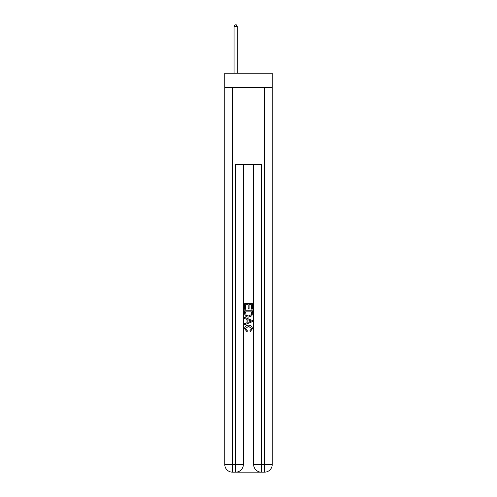 <?xml version="1.0" encoding="UTF-8"?>
<svg xmlns="http://www.w3.org/2000/svg" width="497" height="497" viewBox="0 0 497 497"><rect width="100%" height="100%" fill="white"/><g stroke="black" fill="none" stroke-linecap="round" stroke-linejoin="round"><path stroke-width="0.75" d="M272.232 87.323L272.232 73.208L224.768 73.208L224.768 87.323L272.232 87.323L272.232 464.453L264.534 464.453L264.534 87.323M236.249 472.15L260.751 472.15M261.329 472.15L261.329 464.453L253.632 464.453A7.697 7.697 0 0 0 261.329 472.15L264.534 472.15L264.534 464.453L261.329 464.453L261.329 164.29L235.671 164.29L235.671 464.453L224.768 464.453L224.768 87.323M243.368 164.29L243.368 464.453A7.697 7.697 0 0 1 235.671 472.15L232.466 472.15A7.697 7.697 0 0 1 224.768 464.453M253.632 464.453L253.632 164.29M264.534 472.15A7.697 7.697 0 0 0 272.232 464.453M244.654 309.289L244.654 303.661L252.346 303.661L252.346 309.091L251.457 309.091L251.457 304.748L249.09 304.748L249.09 308.792L248.202 308.792L248.202 304.748L245.543 304.748L245.543 309.289L244.654 309.289M244.654 313.526L244.654 310.768L252.346 310.768L252.24 314.763L251.687 315.881L248.543 317.086C246.083 317.092 244.785 315.906 244.654 313.526M245.543 311.855L246.083 315.26L248.556 315.999L251.302 314.688L251.457 311.855L245.543 311.855M244.654 318.565L244.654 317.409L252.346 320.466L252.346 321.689L244.654 324.746L244.654 323.597L247.021 322.721L247.021 319.441L244.654 318.565M250.041 320.553L247.91 319.764L247.91 322.391L251.457 321.081L250.041 320.553M245.443 328.641L247.369 330.797L247.115 331.884L244.555 328.741C244.76 326.38 246.096 325.187 248.556 325.175C250.923 325.224 252.221 326.405 252.445 328.722L250.208 331.685L249.979 330.604L251.557 328.666L248.562 326.262L245.443 328.641M237.274 73.208L237.274 26.515L234.068 26.515L234.068 73.208M234.068 26.515L235.031 24.85L236.311 24.85L237.274 26.515M232.466 87.323L232.466 472.15M243.368 464.453L235.671 464.453L235.671 472.15"/></g></svg>
